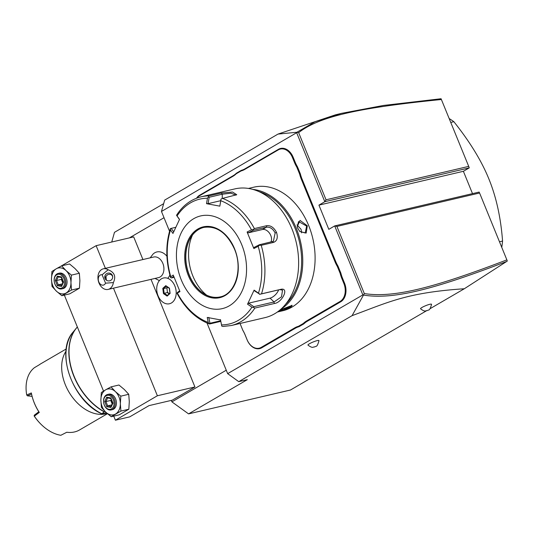 <?xml version="1.0" encoding="UTF-8"?>
<svg xmlns="http://www.w3.org/2000/svg" width="534" height="534" viewBox="0 0 534 534"><rect width="100%" height="100%" fill="white"/><g stroke="black" fill="none" stroke-linecap="round" stroke-linejoin="round"><path stroke-width="0.8" d="M426.479 310.788L290.469 390.014L188.569 413.883L171.915 401.875L171.307 400.393M111.746 242.022L114.476 232.33L163.664 203.681M464.306 288.754C406.327 292.625 388.338 302.311 352.086 315.647L364.315 293.567C393.865 298.252 434.616 287.586 506.866 259.871L507.3 261.033L506.699 261.446L464.306 288.754L430.044 308.712M363.327 295.015L362.84 294.901L334.684 225.915L479.138 192.073L479.579 193.008L336.914 226.423L334.684 225.915L328.81 229.34L318.931 205.129L324.805 201.705L326.047 199.796L468.712 166.381L441.071 98.743L383.465 105.452L341.453 113.362L315.1 121.719L296.924 132.252L296.657 132.712L324.805 201.705L469.259 167.87L463.385 171.294L472.503 193.628M296.924 132.252L277.994 134.087L164.672 200.103L161.468 211.457L169.545 231.249M277.994 134.087L335.379 114.857L341.453 113.362M164.018 217.712L129.375 237.89M226.256 370.216L171.915 401.875M157.383 395.761L115.404 420.218L129.702 416.867L149.019 405.62L172.255 400.173L194.93 386.97L157.383 395.761L113.475 288.166M105.385 268.335L96.133 245.673L133.68 236.882L142.925 259.544M151.022 279.369L194.93 386.97M167.736 278.327A14.792 10.647 -103.2 0 0 169.885 275.003M166.922 256.233A14.792 10.647 -103.2 0 0 154.727 252.802A14.792 10.647 -103.2 0 0 153.004 254.124L150.201 257.835M155.027 278.434L159.185 280.51A14.792 10.647 -103.2 0 0 159.399 280.584M352.086 315.647L238.758 381.656L247.342 379.647L188.569 413.883M309.44 343.756A5.947 0.888 -22.2 0 1 315.474 341.119A5.947 0.888 -22.2 0 1 318.985 340.612C317.93 344.59 316.896 346.506 315.861 346.359L314.359 346.993C313.251 346.606 312.977 348.896 307.978 345.097A5.947 0.888 -22.2 0 1 309.44 343.756M422.014 307.444A5.947 0.888 -22.2 0 1 428.048 304.807A5.947 0.888 -22.2 0 1 431.559 304.3C430.504 308.278 429.469 310.194 428.435 310.047L426.933 310.681C425.825 310.294 425.551 312.584 420.552 308.786A5.947 0.888 -22.2 0 1 422.014 307.444M238.758 381.656L227.658 373.646L206.992 323.003M296.657 132.712L161.468 211.457M362.84 294.901L227.658 373.646M245.113 334.865L245.133 334.978A27.234 19.598 -103.2 0 0 242.803 330.286L242.756 330.125A27.768 19.978 76.8 0 1 245.113 334.865L247.095 339.731A14.018 10.086 -103.2 0 0 261.233 347.374L261.787 347.774L295.389 328.203A27.234 19.598 -103.2 0 1 298.98 326.708L303.919 323.838L303.332 323.45A27.768 19.978 76.8 0 1 306.556 320.974L340.158 301.403A14.018 10.086 -103.2 0 0 343.823 283.387L341.84 278.521A27.768 19.978 76.8 0 1 340.158 273.388L337.294 266.366A27.768 19.978 76.8 0 1 334.945 261.627L301.336 179.27A27.768 19.978 76.8 0 1 299.654 174.137L296.791 167.115A27.768 19.978 76.8 0 1 294.441 162.376L292.452 157.51A14.018 10.086 -103.2 0 0 278.321 149.86L244.712 169.438A27.768 19.978 76.8 0 1 241.094 170.947L236.222 173.784A27.768 19.978 76.8 0 1 232.991 176.267L199.389 195.838A14.018 10.086 -103.2 0 0 196.886 198.081M261.787 347.774A14.545 10.466 76.8 0 1 247.115 339.844L245.133 334.978M242.756 330.125L240.046 323.477L242.803 330.286M196.505 198.227A14.545 10.466 76.8 0 1 199.549 195.27L233.151 175.699A27.234 19.598 -103.2 0 0 236.348 173.236L236.222 173.784M278.321 149.86L278.481 149.293L244.872 168.871A27.234 19.598 -103.2 0 1 241.288 170.359L236.348 173.236M278.481 149.293A14.545 10.466 76.8 0 1 293.146 157.23L295.135 162.096A27.234 19.598 -103.2 0 0 297.465 166.788L296.791 167.115M334.945 261.627L335.639 261.346L302.03 178.99A27.234 19.598 -103.2 0 1 300.368 173.904L297.465 166.788M335.639 261.346A27.234 19.598 -103.2 0 0 337.969 266.039L337.294 266.366M343.823 283.387L344.517 283.107L342.534 278.241A27.234 19.598 -103.2 0 1 340.872 273.154L337.969 266.039M344.517 283.107A14.545 10.466 76.8 0 1 340.712 301.803L307.11 321.375A27.234 19.598 -103.2 0 0 303.919 323.838M336.914 226.423L364.315 293.567M318.931 205.129L463.385 171.294M468.712 166.381L469.259 167.87M296.924 132.298L298.646 132.659L326.047 199.796M441.424 99.511C361.318 107.521 319.672 116.078 298.646 132.659M506.866 259.871L479.579 193.008M363.367 295.062C393.291 299.981 434.069 289.281 506.699 261.446M298.98 326.708L298.459 326.294L303.332 323.45M261.233 347.374L294.835 327.803A27.768 19.978 76.8 0 1 298.459 326.294M241.288 170.359L241.094 170.947M300.368 173.904L299.654 174.137M340.872 273.154L340.158 273.388M277.373 312.023L282.82 310.741A63.466 45.67 -103.2 0 0 308.645 225.475A63.466 45.67 -103.2 0 0 253.87 187.167L248.423 188.442M297.652 228.051L297.198 226.696L300.041 220.402L307.31 225.789L306.182 233.064L299.821 231.502L297.652 228.051M280.844 309.259A63.466 45.67 -103.2 0 0 296.31 228.365A63.466 45.67 -103.2 0 0 252.762 189.376M290.716 307.364L283.154 310.267L279.175 310.942L281.058 309.627L292.165 305.348L290.716 307.364L290.156 306.963L279.856 310.367M285.503 304.38A62.672 45.096 -103.2 0 0 295.275 228.786A62.672 45.096 -103.2 0 0 259.103 191.673M291.911 228.812A66.109 47.573 -103.2 0 0 234.853 188.903L201.144 196.799A66.109 47.573 76.8 0 1 209.094 195.891L221.35 193.021L232.53 192.02L236.749 194.703L222.558 198.401A66.109 47.573 76.8 0 1 254.384 228.579L266.646 225.708C270.638 225.241 273.935 227.477 276.539 232.417C278.101 237.69 277.079 241.028 273.468 242.436L261.213 245.306A66.109 47.573 76.8 0 1 261.506 293.854L280.917 289.308C289.441 287.372 282.259 302.665 274.282 303.526L254.872 308.071A66.109 47.573 76.8 0 1 231.295 325.526L265.004 317.63A66.109 47.573 -103.2 0 0 291.911 228.812M254.384 228.579L253.143 229.593L251.447 229.807A64.147 46.158 -103.2 0 0 220.762 200.711L220.983 199.095L222.558 198.401M261.506 293.854L259.818 294.267L258.483 293.146A64.147 46.158 -103.2 0 0 258.196 246.341L253.857 248.544L247.108 232.003L248.257 232.837L253.343 230.261L253.143 229.593M253.343 230.261L266.426 227.197C269.984 226.783 272.887 228.712 275.15 232.971L273.401 241.308L259.27 244.786L254.184 247.362L253.857 248.544M220.822 321.361L209.882 323.924M179.651 290.863L177.442 292.452L177.028 293.266L177.535 293.326A64.147 46.158 -103.2 0 0 208.22 322.423L209.188 323.764L209.935 323.264L208.781 317.41M177.028 293.266L179.965 291.584L173.216 275.043L170.787 276.799L170.646 277.647L171.514 277.927L173.71 276.352M174.084 277.326L171.514 277.927M173.677 231.836L171.214 228.372L170.346 228.592L170.927 228.479L170.346 228.592L170.5 229.994A64.147 46.158 -103.2 0 0 170.787 276.799M170.339 228.599C165.56 244.045 165.647 260.352 170.6 277.506L170.646 277.647M171.214 228.372L175.719 227.317M179.464 219.527L176.547 215.315L176.767 214.888C183.049 205.29 191.179 199.262 201.144 196.799M209.094 195.891L207.459 198.234A64.147 46.158 -103.2 0 0 177.054 215.943L176.547 215.315M220.762 200.711L219.841 206.151L206.531 203.668L208.08 203.648L209.161 197.273L208.407 196.752M209.161 197.273L222.244 194.209L230.948 193.201L235.995 195.15M219.841 206.151L220.983 199.095M247.108 232.003L251.447 229.807M241.722 244.665A47.599 34.249 -103.2 0 0 193.708 218.7A47.599 34.249 -103.2 0 0 181.266 279.876A47.599 34.249 -103.2 0 0 229.273 305.842A47.599 34.249 -103.2 0 0 241.722 244.665M177.054 215.943L179.524 219.401L172.963 233.458L170.5 229.994M206.531 203.668L207.459 198.234M248.257 232.837L262.461 229.513A7.93 5.38 -120.2 0 1 269.677 233.431A7.93 5.38 -120.2 0 1 270.892 242.062M258.196 246.341L259.517 245.213L261.213 245.306M259.27 244.786L259.517 245.213M231.295 325.526L223.032 326.468L221.764 326.107L221.523 324.906A64.147 46.158 -103.2 0 0 251.928 307.197L247.549 304.18L254.111 290.122L254.451 290.81L259.818 294.267M259.577 294.347L279.809 289.608L282.526 290.149L281.511 296.817L274.049 301.95L253.817 306.69L253.623 307.551L254.872 308.071M251.928 307.197L253.623 307.551M220.696 320.74L209.935 323.264M208.22 322.423L207.232 317.436L220.542 319.913L221.523 324.906M254.111 290.122L258.483 293.146M203.881 227.391A35.698 25.685 -103.2 0 0 190.618 237.784A35.698 25.685 -103.2 0 0 189.436 275.33A35.698 25.685 -103.2 0 0 203.668 293.48A35.698 25.685 -103.2 0 0 220.162 296.904M206.565 295.115A42.046 30.251 76.8 0 1 192.834 275.938A42.046 30.251 76.8 0 1 192.494 235.033M278.635 289.882A7.93 3.718 -46.5 0 1 270.044 298.152L248.69 303.152L253.817 306.69M247.549 304.18L248.69 303.152M220.469 319.592L221.623 325.44M208.08 203.648L220.642 200.704M297.231 226.81L298.573 221.55L306.616 226.069L305.228 232.971L299.741 231.422M301.61 232.877L301.069 229.3L296.971 224.887M291.711 305.274L290.156 306.963M96.133 245.673L60.529 266.419M115.404 420.218L113.735 416.133M103.523 391.108L64.34 295.095M56.277 268.776L51.931 271.486L51.478 279.062L52.025 286.411L56.417 291.17L61.81 295.689L71.509 290.042L70.962 282.7L71.416 275.117L66.022 270.591L61.63 265.832L56.277 268.776A13.223 9.512 -103.2 0 0 51.478 279.062A13.223 9.512 -103.2 0 0 56.417 291.17A13.223 9.512 -103.2 0 0 66.156 292.986A13.223 9.512 -103.2 0 0 70.962 282.7A13.223 9.512 -103.2 0 0 66.022 270.591A13.223 9.512 -103.2 0 0 56.277 268.776M61.63 265.832L69.56 263.976L74.96 268.502L79.346 273.254L71.416 275.117M71.509 290.042L79.439 288.186L79.9 280.604L79.346 273.254M61.81 295.689L69.747 293.833L79.439 288.186M58.159 273.448L59.407 273.154A7.93 5.707 76.8 0 1 66.256 277.947A7.93 5.707 76.8 0 1 63.025 288.607L61.777 288.894A7.93 5.707 76.8 0 1 54.929 284.108A7.93 5.707 -103.2 0 1 58.159 273.448A7.93 5.707 -103.2 0 1 65.001 278.241A7.93 5.707 76.8 0 1 61.777 288.894M63.967 278.661A7.142 5.14 76.8 0 1 62.098 287.833A7.142 5.14 76.8 0 1 54.895 283.941A7.142 5.14 -103.2 0 1 56.764 274.763A7.142 5.14 -103.2 0 1 63.967 278.661M57.332 276.151L55.289 280.524L57.385 285.677L61.53 286.451L63.573 282.072L61.47 276.926L61.684 277.526L61.47 276.926L57.332 276.151L58.059 276.879L61.544 277.533M61.53 286.451L61.73 285.463M57.385 285.677L58.279 284.816L61.597 285.436M55.289 280.524L56.524 280.524L58.279 284.816L62.324 283.868M62.772 282.913L61.337 279.402L56.524 280.524L58.213 276.912M61.804 278.408L61.337 279.402L62.218 279.429M105.672 389.813L101.327 392.517L100.873 400.099L101.42 407.449L105.812 412.201L111.205 416.727L120.904 411.08L120.35 403.731L120.811 396.155L115.411 391.629L111.025 386.87L105.672 389.813A13.223 9.512 -103.2 0 0 100.873 400.099A13.223 9.512 -103.2 0 0 105.812 412.201A13.223 9.512 -103.2 0 0 115.551 414.024A13.223 9.512 -103.2 0 0 120.35 403.731A13.223 9.512 -103.2 0 0 115.411 391.629A13.223 9.512 -103.2 0 0 105.672 389.813M111.025 386.87L118.955 385.014L124.355 389.533L128.741 394.292L120.811 396.155M120.904 411.08L128.834 409.218L129.295 401.641L128.741 394.292M111.205 416.727L119.135 414.871L128.834 409.218M107.548 394.486L108.802 394.192A7.93 5.707 76.8 0 1 115.651 398.985A7.93 5.707 76.8 0 1 112.42 409.638L111.172 409.932A7.93 5.707 76.8 0 1 104.324 405.146A7.93 5.707 -103.2 0 1 107.548 394.486A7.93 5.707 -103.2 0 1 114.396 399.278A7.93 5.707 76.8 0 1 111.172 409.932M113.355 399.692A7.142 5.14 76.8 0 1 111.493 408.87A7.142 5.14 76.8 0 1 104.29 404.979A7.142 5.14 -103.2 0 1 106.159 395.801A7.142 5.14 -103.2 0 1 113.355 399.692M106.72 397.189L104.677 401.561L106.78 406.714L110.925 407.482L112.968 403.11L110.865 397.957L111.072 398.558L110.865 397.957L106.72 397.189L107.454 397.917L110.932 398.564M110.925 407.482L111.125 406.501M106.78 406.714L107.668 405.853L110.992 406.474M104.677 401.561L105.919 401.561L107.668 405.853L111.719 404.906M112.167 403.951L110.732 400.433L105.919 401.561L107.608 397.943M111.199 399.445L110.732 400.433L111.613 400.467M169.478 303.753A13.223 9.512 -103.2 0 0 169.485 303.753A13.223 9.512 -103.2 0 0 175.92 289.628A13.223 9.512 -103.2 0 0 164.792 277.827A13.223 9.512 76.8 0 0 163.451 278.007A13.223 9.512 76.8 0 1 163.451 278.007A13.223 9.512 76.8 0 1 164.772 277.834A13.223 9.512 -103.2 0 1 175.906 289.628A13.223 9.512 -103.2 0 1 169.465 303.759L169.485 303.753A13.223 9.512 -103.2 0 1 168.13 303.933A13.223 9.512 76.8 0 1 156.996 292.138A13.223 9.512 76.8 0 1 163.437 278.014M162.783 288.387L163.457 293.613L167.122 296.116L170.119 293.386L169.445 288.153L165.78 285.657L166.214 286.171L165.78 285.657L162.783 288.387L163.564 288.587L164.158 293.213L167.376 295.409M170.119 293.386L170.052 293.012L170.119 293.386M167.402 295.429L169.919 293.133M163.457 293.613L167.195 292.505L169.124 293.82M167.449 287.105L166.601 287.879L163.564 288.587L166.154 286.224M167.689 287.265L166.888 287.993L167.449 292.332L169.338 293.62M167.449 292.332L166.888 287.993M105.538 283.174L113.375 282.586A10.58 7.609 76.8 0 1 109.677 288.801A10.58 7.609 76.8 0 1 108.135 289.415L158.545 277.607A10.58 7.609 76.8 0 0 160.087 276.992A10.58 7.609 -103.2 0 0 163.237 264.47A10.58 7.609 -103.2 0 0 153.719 257.014L103.316 268.822A10.58 7.609 76.8 0 1 108.148 269.777L102.121 274.783A5.287 3.805 -103.2 0 0 98.309 278.341A5.287 3.805 -103.2 0 0 100.846 284.569A5.287 3.805 -103.2 0 0 105.538 283.174L102.121 274.783M108.135 289.415A10.58 7.609 76.8 0 1 98.616 281.959A10.58 7.609 76.8 0 1 101.774 269.436A10.58 7.609 76.8 0 1 103.316 268.822M113.375 282.586C116.205 276.478 114.463 272.207 108.148 269.777M112.407 275.517A3.965 3.918 169 0 1 109.85 280.757A3.965 3.918 169 0 1 104.838 277.76A3.965 3.918 169 0 1 112.407 275.517M112.687 276.699L112.581 276.418C111.699 274.409 110.031 273.835 107.581 274.703L105.939 276.398L106.379 280.17M105.118 278.628A3.965 3.918 169 0 1 105.939 276.398M499.484 241.775L502.567 241.048A105.772 76.115 76.8 0 1 501.76 247.349M450.776 122.419L453.86 121.699C469.86 141.79 481.528 160.854 488.85 178.883C496.233 196.899 500.805 217.625 502.567 241.048M449.207 118.575A105.772 76.115 76.8 0 1 453.86 121.699M104.871 411.293L101.807 413.77L106.319 412.682M101.807 413.77L101.467 413.716C72.444 400.7 55.115 351.746 73.065 332.135A51.024 34.597 59.8 0 0 101.807 413.77M65.976 351.299A38.341 25.999 59.8 0 0 65.362 384.814A38.341 25.999 -120.2 0 0 107.134 413.416M66.229 348.962L40.918 363.707A38.341 25.999 59.8 0 0 39.262 364.802L34.383 367.706A38.341 25.999 59.8 0 0 26.7 394.986L31.339 392.931A38.341 25.999 59.8 0 0 32.047 396.135A38.341 25.999 59.8 0 0 34.296 402.91A38.341 25.999 59.8 0 0 39.289 412.408L34.33 416.166A38.341 25.999 59.8 0 0 41.559 424.817A38.341 25.999 59.8 0 0 60.843 435.29L66.79 432.246A38.341 25.999 59.8 0 0 79.519 429.97L107.454 413.696M76.863 431.232L77.39 431.025M26.7 394.986L27.421 395.834L32.107 396.361M31.566 393.979L27.414 395.827M34.33 416.166L34.33 415.165L38.828 411.774L39.289 412.408M38.822 411.774A37.547 25.465 -120.2 0 1 32.127 396.442L32.047 396.135M34.089 415.846L34.289 416.18A37.547 25.465 -120.2 0 0 41.332 424.597L41.559 424.817M294.835 327.803L295.389 328.203M199.389 195.838L199.549 195.27M232.991 176.267L233.151 175.699M244.712 169.438L244.872 168.871M292.452 157.51L293.146 157.23M294.441 162.376L295.135 162.096M301.336 179.27L302.03 178.99M341.84 278.521L342.534 278.241M340.158 301.403L340.712 301.803M306.556 320.974L307.11 321.375M266.646 225.708L266.426 227.197L262.461 229.513M276.539 232.417L275.15 232.971M273.468 242.436L272.353 241.722M221.35 193.021L222.244 194.209L222.271 198.481M280.917 289.308L279.809 289.608M274.282 303.526L274.049 301.95L270.044 298.152M188.402 275.724A36.359 26.166 -103.2 0 0 225.074 295.556A36.359 26.166 -103.2 0 0 234.586 248.824A36.359 26.166 -103.2 0 0 197.907 228.986A36.359 26.166 -103.2 0 0 188.402 275.724M203.801 227.411A35.698 25.685 -103.2 0 0 189.27 275.37A35.698 25.685 -103.2 0 0 220.081 296.924C235.394 294.187 243.17 268.922 234.419 248.964C226.81 232.764 216.597 225.575 203.801 227.411M307.31 225.789L306.616 226.069M77.363 327.002A52.886 35.865 59.8 0 0 74.113 376.29A52.886 35.865 59.8 0 0 104.223 411.674M104.057 411.787A52.839 35.831 -120.2 0 1 76.228 328.256A52.839 35.831 -120.2 0 1 77.35 326.968L73.065 332.135M177.048 293.313C185.285 308.565 196.051 318.771 209.341 323.944M63.246 281.939L61.397 277.413M61.483 285.67L63.246 281.905M112.641 402.976L110.792 398.451M110.878 406.708L112.641 402.943M169.325 288.387L166.021 286.131M169.925 293.153L169.305 288.353M167.289 295.496L169.959 293.059M101.84 413.763L106.346 412.709"/></g></svg>
